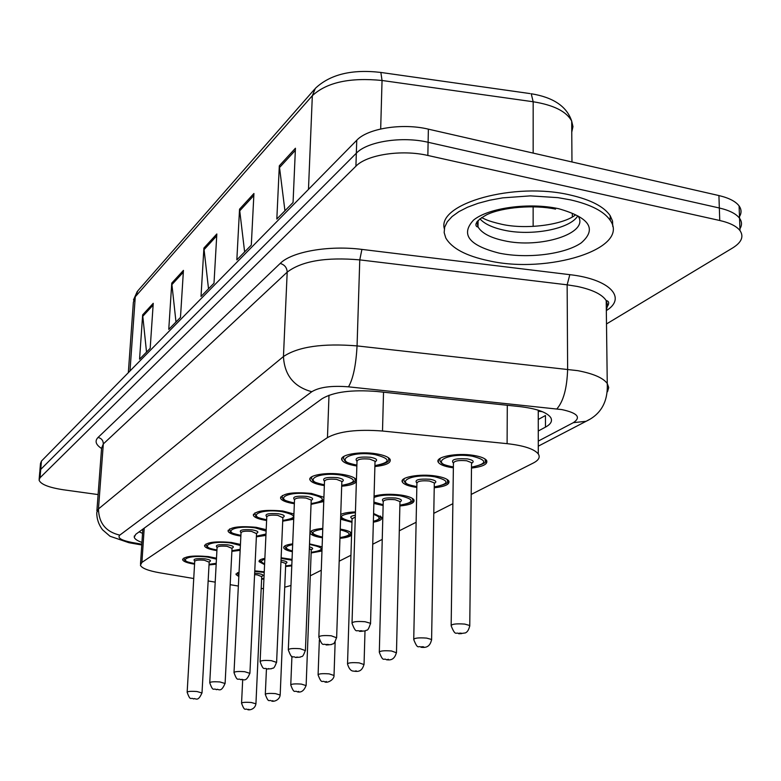 <?xml version="1.0" encoding="UTF-8"?>
<svg xmlns="http://www.w3.org/2000/svg" width="781" height="781" viewBox="0 0 781 781"><rect width="100%" height="100%" fill="white"/><g stroke="black" fill="none" stroke-linecap="round" stroke-linejoin="round"><path stroke-width="1.17" d="M216.913 550.605C209.698 549.482 205.598 547.969 204.602 546.056C206.116 542.258 215.068 541.057 231.469 542.463L240.45 544.416M240.86 536.078C233.46 534.926 229.214 533.335 228.12 531.305C229.634 527.155 238.986 525.818 256.178 527.312L266.184 529.684M266.604 520.488C259.009 519.306 254.596 517.627 253.395 515.47C254.889 510.92 264.671 509.437 282.761 511.008L293.929 513.976M294.349 503.716C286.539 502.486 281.961 500.728 280.633 498.434C282.078 493.426 292.348 491.757 311.424 493.426L323.92 497.272M324.34 485.597L324.213 485.577C316.256 484.327 311.541 482.492 310.077 480.061C307.089 475.326 326.604 471.841 342.429 474.409C350.23 475.668 354.867 477.474 356.331 479.827L356.419 480.022M356.849 465.993L356.292 465.906C348.346 464.617 343.581 462.713 341.99 460.185C338.505 454.981 359.397 450.959 376.061 453.781C383.832 455.069 388.508 456.944 390.11 459.384C391.193 462.957 386.117 465.339 374.89 466.53M194.567 564.165C187.547 563.081 183.574 561.637 182.666 559.831C184.17 556.345 192.761 555.262 208.429 556.599L216.493 558.21M264.583 564.634L259.116 561.705C258.687 560.309 260.6 559.186 264.866 558.356M281.121 557.771L292.055 559.421M292.367 551.728C287.398 550.703 284.538 549.443 283.786 547.969C283.269 546.085 286.246 544.718 292.699 543.849M309.53 543.869L322.114 546.895M322.446 537.767C315.456 536.703 311.385 535.2 310.233 533.267C309.686 530.826 313.874 529.206 322.787 528.415M351.967 522.284L340.584 519.209M340.741 514.425C343.894 512.98 348.795 512.151 355.443 511.926M383.129 505.512L373.874 503.442M374.079 496.081C381.655 494.09 390.685 493.758 401.18 495.086C408.307 496.208 412.563 497.809 413.95 499.899C414.838 502.925 410.142 504.946 399.872 505.961M416.829 487.412L415.531 487.237C408.297 486.085 403.923 484.396 402.44 482.17C398.876 477.279 419.817 473.374 435.974 476.068C443.052 477.211 447.337 478.87 448.831 481.028C449.934 484.337 445.063 486.592 434.226 487.774M453.37 467.809L451.545 467.555C444.369 466.384 439.976 464.646 438.366 462.342C434.216 456.973 456.7 452.463 473.735 455.421C480.735 456.592 485.03 458.291 486.641 460.507C488.018 464.148 482.961 466.667 471.48 468.063M238.83 576.534L236.057 574.562L239.054 572.073M254.782 570.862L264.251 571.819M539.056 410.455L538.255 412.28M261.274 588.523L263.48 588.571M284.733 587.195L290.971 585.506M471.197 494.432L533.296 463.026C538.724 460.224 540.384 457.197 538.285 453.937C534.253 448.997 523.866 445.56 507.103 443.657L382.505 431.024C357.298 429.101 338.944 431.297 327.464 437.604L141.917 562.408L140.414 565.21C141.771 568.226 148.175 570.745 159.617 572.776L193.737 578.526M208.205 580.966L215.205 582.148M230.21 584.686L238.351 586.053M310.321 575.782L321.274 570.247M339.188 561.188L350.933 555.252M372.742 544.22L382.251 539.407M399.296 530.787L416.117 522.284M433.777 513.351L452.863 503.696M240.148 550.341L231.928 551.347M265.921 535.405L256.402 536.811M293.715 519.228L282.702 521.191M323.764 501.529L311.043 504.37M356.37 481.555C354.857 483.956 349.956 485.509 341.678 486.212M216.171 564.194L209.093 564.927M291.782 565.874L285.612 566.508M321.967 550.995L311.189 552.948M340.252 529.108C346.52 530.133 350.308 531.51 351.616 533.247M351.567 534.985C350.113 536.635 346.237 537.738 339.95 538.304M373.591 513.498L381.684 517.325C382.475 519.433 379.693 521.054 373.357 522.186M263.919 579.063L261.703 579.199M39.157 479.104L39.782 471.763L40.729 469.41L356.331 153.213C367.148 141.527 402 136.04 428.105 142.279L719.34 208C729.376 210.343 736.112 213.76 739.548 218.241C742.223 221.98 742.135 225.816 739.295 229.731M39.87 470.767L40.495 463.465L41.442 461.083L356.751 140.268C367.548 128.426 402.322 122.851 428.369 129.148L718.92 195.562C728.937 197.935 735.663 201.391 739.099 205.93C741.735 209.679 741.677 213.525 738.924 217.46M295.433 148.234L293.06 202.484L276.825 219.051L279.315 165.816L295.433 148.234M183.437 270.382L180.479 317.418L168.764 329.377L171.761 283.113L183.437 270.382M153.242 303.311L150.186 348.346L139.565 359.192L142.65 314.86L153.242 303.311M253.932 193.493L251.306 245.107L236.838 259.878L239.542 209.191L253.932 193.493M216.825 233.968L214.004 283.191L201.02 296.448L203.9 248.065L216.825 233.968M208.517 288.794L203.9 248.065M244.629 251.921L239.542 209.191M146.525 352.085L142.65 314.86M175.989 322.006L171.761 283.113M284.938 210.763L279.315 165.816M98.103 494.578L63.476 489.794C48.744 487.529 40.602 484.288 39.07 480.081L40.016 477.767L355.911 166.216C366.738 154.697 401.678 149.308 427.851 155.468L719.75 220.496C729.815 222.819 736.561 226.187 740.007 230.61C744.029 236.604 741.579 242.383 732.646 247.958L606.495 323.959M39.782 471.763L40.729 469.41L356.331 153.213C367.148 141.527 402 136.04 428.105 142.279L719.34 208C729.376 210.343 736.112 213.76 739.548 218.241L739.099 205.93M538.275 430.995L545.48 427.129C551.025 424.093 552.723 420.822 550.566 417.318C546.554 412.134 536.293 408.561 519.795 406.598L376.969 391.496C351.801 389.514 333.516 391.906 322.114 398.681L135.718 534.341L134.244 537.269C134.791 539.075 137.358 540.794 141.937 542.424M545.48 427.129L545.46 415.531L538.265 419.465M142.552 533.306L139.125 531.861M570.628 199.897C590.885 204.583 604.094 211.407 610.244 220.369C630.579 248.875 547.53 274.248 488.916 260.795C466.159 256.002 451.779 248.378 445.775 237.941L444.164 232.611L444.662 227.173L447.308 221.775L452.072 216.552L458.877 211.651L467.565 207.209L477.952 203.353L489.755 200.209L502.671 197.866L530.377 195.875L557.917 197.642L570.628 199.897M444.321 228.648C436.94 203.607 514.435 181.504 570.599 195.104C590.836 199.809 604.035 206.662 610.176 215.673L612.538 221.043L612.773 226.49M542.453 411.714L539.085 411.294L539.925 410.747M144.212 528.161L141.917 562.408M328.996 395.245L327.464 437.604M383.53 392.189L382.505 431.024M507.289 405.28L507.103 443.657M380.015 72.33L380.864 72.448C352.006 69.05 330.178 74.351 315.358 88.341L312.332 95.702L135.279 296.741L137.886 290.766L314.675 89.122M530.065 93.583L380.864 72.448L382.046 80.482C349.917 77.299 326.683 82.376 312.332 95.702L308.475 189.383M129.988 370.995L135.279 296.741L133.366 302.306L128.328 372.674M571.76 132.145L572.961 126.62L571.692 121.114C566.83 106.47 553.348 97.352 531.236 93.749L533.169 101.755L382.046 80.482L380.679 128.972M571.965 161.97L571.692 121.114C566.576 111.507 553.739 105.054 533.169 101.755L533.159 153.105M718.92 195.562L719.75 220.496M41.442 461.083L40.016 477.767M356.751 140.268L355.911 166.216M428.369 129.148L427.851 155.468M533.14 206.789L533.14 226.412M216.718 235.872L203.948 249.764M183.32 272.198L171.8 284.733M153.125 305.059L142.679 316.412M253.835 195.484L239.611 210.968M295.345 150.333L279.393 167.69M538.275 441.089L573.332 422.667C581.347 417.366 577.54 413.003 561.9 409.595L348.492 386.829C331.603 385.482 319.38 387.112 311.804 391.72L119.796 535.122C117.179 537.884 121.221 540.325 131.921 542.453L141.82 544.201M131.921 542.453L128.904 542.707L110.023 536.244L102.496 529.743C98.699 524.676 96.776 518.994 96.737 512.717L98.455 508.948L283.454 356.546C298.244 346.666 322.787 343.123 357.063 345.905L577.774 370.663C593.306 373.63 603.137 377.897 607.257 383.471L608.711 387.561L607.54 391.652M606.32 310.028L607.647 305.303L606.202 300.578C602.122 294.369 592.437 289.644 577.13 286.412L567.143 284.821L567.631 369.198C567.035 388.128 563.452 401.366 556.873 408.902M101.569 448.499C95.751 444.692 94.579 441.011 98.055 437.448L280.203 263.431C291.684 251.716 328.674 245.127 361.915 249.403L569.827 274.668C609.961 279.159 627.163 297.864 606.329 310.604M119.796 535.122C105.933 531.881 98.826 523.163 98.455 508.948L103.326 443.93L101.589 448.177L96.873 510.989M348.492 386.829C353.129 378.883 355.99 365.244 357.063 345.905L359.768 259.878C326.019 256.949 301.827 261.03 287.193 272.13L103.326 443.93C103.238 440.464 101.481 438.297 98.055 437.448M569.827 274.668L567.143 284.821L359.768 259.878L361.915 249.403M311.804 391.72C293.92 386.868 284.469 375.144 283.454 356.546L287.193 272.13C286.949 267.629 284.616 264.73 280.203 263.431M589.528 419.426L586.092 421.291L573.332 422.667M238.879 575.519L237.307 572.737M264.222 572.444L254.752 571.389M238.996 573.342L238.898 575.285M254.665 573.234L257.75 573.479C262.904 574.318 264.261 575.265 261.811 576.329M261.82 576.681L257.281 574.865L254.606 574.65M261.752 576.241L255.943 703.613C255.211 709.519 248.954 710.359 247.714 709.626C245.117 707.684 245.029 712.633 241.554 703.203C242.1 702.324 245.341 702.08 251.267 702.49L255.934 703.827M248.885 709.285L248.046 709.587L248.885 709.285M261.733 578.643L263.949 578.467M209.132 564.331L216.22 563.306M216.444 559.118L207.629 557.087C188.221 554.422 175.852 560.826 194.596 563.57C182.52 561.148 185.741 560.543 183.945 558.698L184.004 557.917M194.801 561.051L194.762 561.109C192.458 559.03 195.816 558.259 204.837 558.805C210.314 559.713 211.788 560.738 209.259 561.881M209.249 562.213L204.368 560.241C198.501 559.743 195.289 560.143 194.723 561.451L187.167 692.054M209.201 561.773L202.015 692.767C197.671 702.978 195.465 697.423 193.522 698.936C190.701 696.906 190.623 701.943 187.147 692.269C187.704 691.351 190.984 691.107 196.988 691.527L202.006 692.981M193.834 698.888L194.635 698.556L193.834 698.888M264.613 563.872C261.371 562.505 259.956 561.402 260.385 560.553L260.424 559.704M292.016 560.25L281.101 558.347M264.827 559.225C260.464 560.573 260.395 562.095 264.622 563.784M281.014 560.358L281.629 560.426C286.861 561.305 288.228 562.31 285.739 563.443L280.945 561.842M285.739 563.443L280.184 694.778C279.774 700.362 273.174 702.012 271.651 701.026C268.918 698.966 268.957 704.15 265.306 694.416C265.862 693.45 269.24 693.186 275.439 693.616L280.164 695.031M272.92 700.664L272.022 700.987L272.92 700.664M291.811 565.141L285.641 565.952L291.821 565.063M292.397 551.054C283.23 548.35 286.822 548.33 285.094 546.768L285.143 545.763M311.209 552.304C324.837 550.224 324.613 547.666 310.526 544.63L309.501 544.503M292.66 544.611C284.255 546.427 284.167 548.555 292.397 550.995M309.413 546.866C312.927 547.793 313.562 548.731 311.316 549.658M311.297 550.009L309.354 548.506M311.277 549.531L306.142 685.308C304.17 690.668 301.222 692.835 297.297 691.82C294.564 689.711 294.525 695.002 290.757 684.996C291.313 683.951 294.847 683.648 301.349 684.097L306.132 685.601M298.684 691.419L297.717 691.761L298.684 691.419M322.475 537.123C308.505 533.95 314.05 533.823 311.58 532.017L311.648 530.816M322.758 529.127C309.715 531.344 309.618 533.999 322.475 537.074M335.147 641.884L334.034 675.135C334.561 679.841 327.083 683.395 324.837 681.92C322.114 679.773 321.987 685.181 318.092 674.891C318.648 673.739 322.338 673.398 329.172 673.876L334.024 675.477M326.351 681.491L325.316 681.862L326.351 681.491M339.969 537.65C349.214 535.951 352.719 534.136 350.484 532.203L350.493 533.335M322.582 534.028L322.651 532.242M339.969 537.601C352.075 535.463 352.163 532.886 340.233 529.85M355.414 512.648C338.105 514.777 336.962 517.744 351.987 521.552M365 631.009L364.053 664.172C361.808 672.724 356.839 671.328 354.476 671.269C354.086 670.742 350.142 672.763 347.525 664.016C348.062 662.747 351.938 662.366 359.153 662.874L364.044 664.572M356.146 670.801L355.033 671.201L356.146 670.801M355.287 517.002L352.075 518.818L347.535 663.625M380.357 515.997L380.396 517.354M352.016 518.467C349.576 517.071 350.689 516.007 355.335 515.275M373.377 521.288C380.933 519.248 381.001 516.963 373.572 514.425M231.957 550.722L240.197 549.277M240.392 545.499L230.61 542.99C210.499 540.149 197.427 547.1 216.942 549.97M217.079 547.335C214.736 545.099 218.25 544.259 227.613 544.826C233.207 545.782 234.7 546.866 232.094 548.096M232.074 548.418L227.125 546.319C220.984 545.792 217.635 546.241 217.069 547.666L209.757 682.555M232.055 547.959L225.113 683.258C220.798 693.762 218.377 688.168 216.308 689.672C213.34 687.524 213.398 692.815 209.747 682.799C210.294 681.803 213.721 681.52 220.008 681.969L225.104 683.512M216.669 689.623L217.518 689.272L216.669 689.623M216.942 550.009C204.886 547.559 207.814 546.905 205.92 544.874L205.969 544.006M265.979 534.282C265.696 534.848 262.514 535.483 256.432 536.176L265.989 534.028M266.126 531.09L255.26 527.878C234.378 524.832 220.554 532.398 240.899 535.405C225.553 531.851 232.201 531.939 229.487 530.074L229.594 528.962M241.007 532.574C238.625 530.162 242.295 529.254 252.048 529.85C257.75 530.846 259.253 532.007 256.568 533.316M256.549 533.628L251.531 531.392C245.088 530.836 241.583 531.344 241.026 532.896L234.017 672.353M256.549 533.159L249.92 673.056C245.683 683.814 242.959 678.25 240.773 679.734C237.766 677.527 237.736 682.906 234.007 672.636C234.554 671.543 238.127 671.23 244.726 671.709L249.91 673.349M241.183 679.675L242.1 679.304L241.183 679.675M282.732 520.468C297.444 518.057 297.122 515.109 281.765 511.614C260.063 508.363 245.38 516.612 266.643 519.765M266.731 516.71C264.281 514.113 268.137 513.117 278.309 513.742C284.138 514.796 285.651 516.026 282.868 517.432M282.849 517.735L277.763 515.353C270.987 514.767 267.317 515.323 266.77 517.032L260.132 661.37M282.878 517.247L276.62 662.054C273.409 670.723 273.125 667.13 271.622 668.712L267.102 669.034C264.124 666.808 263.91 672.216 260.122 661.712C260.659 660.511 264.408 660.15 271.349 660.658L276.601 662.405M267.571 668.966L268.557 668.565L267.571 668.966M266.643 519.814C251.316 516.261 257.603 516.241 254.801 514.191L254.938 512.863M578.086 216.044C590.094 233.236 539.847 249.061 503.872 240.655C490.312 237.707 481.692 233.119 478.021 226.88L476.918 221.755M558.757 208.742C589.616 217.587 597.133 228.95 581.308 242.832C564.809 254.372 527.126 258.931 499.196 253.142C468.912 245.439 460.36 234.437 473.52 220.125C488.369 207.824 529.206 202.172 558.757 208.742M577.745 215.946C569.964 229.116 531.226 236.301 503.93 230.151C492.479 227.671 484.464 223.883 479.885 218.787M399.892 505.161C414.857 502.437 414.887 499.293 399.97 495.74C388.909 494.441 380.259 495.017 374.04 497.477M373.914 502.085L383.149 504.721M383.149 501.402C380.65 498.532 384.857 497.409 395.782 498.034C401.434 499.098 402.82 500.377 399.96 501.88M399.96 502.203L399.97 501.539L395.157 499.723C387.727 499.098 383.744 499.781 383.227 501.753L379.322 651.813M399.97 501.675L396.484 652.32C394.327 660.951 389.202 659.994 386.478 659.76C383.598 657.475 383.539 663.137 379.312 652.281C379.83 650.876 383.901 650.446 391.525 650.983L396.475 652.799M388.323 659.262L387.112 659.691L388.323 659.262M399.882 505.219C411.236 503.081 415.463 500.865 412.583 498.571L412.632 500.113M416.566 486.583C402.879 483.751 405.73 482.531 403.923 480.745L404.041 478.714M434.236 486.914C449.729 483.917 449.866 480.54 434.666 476.781C410.894 472.915 392.658 483.322 416.781 486.553L416.839 486.563M416.8 482.97C414.213 479.846 418.655 478.607 430.126 479.261C435.886 480.383 437.272 481.76 434.304 483.371M434.295 483.683L434.304 482.892L429.462 481.028C421.584 480.374 417.396 481.135 416.908 483.322L413.745 639.024M434.304 483.146L431.6 639.483C429.94 647.986 424.571 647.625 421.135 647.293C418.225 644.891 418.245 650.866 413.735 639.58C414.223 638.028 418.518 637.53 426.611 638.097L431.6 639.483L431.59 640.039M423.185 646.756C420.998 646.707 420.559 646.863 421.877 647.224C424.054 647.264 424.493 647.107 423.185 646.756M447.357 479.593L447.484 481.477M452.638 466.843C439.81 464.197 441.646 462.791 439.898 460.849L440.045 458.418M471.49 467.136C487.539 463.836 487.813 460.185 472.32 456.202C447.747 452.053 427.929 463.358 452.902 466.813L453.38 466.892M453.302 462.987C450.608 459.589 455.303 458.222 467.389 458.896C473.257 460.087 474.643 461.551 471.539 463.309M471.529 463.602L471.539 462.664L466.667 460.751C458.291 460.058 453.878 460.927 453.429 463.348L451.164 625.132M458.779 633.742C456.075 631.341 455.772 637.374 451.154 625.786C451.594 624.058 456.124 623.492 464.744 624.087L469.762 625.513L469.762 626.186M461.073 633.157C458.789 633.118 458.31 633.284 459.648 633.674C461.932 633.713 462.411 633.547 461.073 633.157M485.089 459.023L485.284 461.249M311.082 503.589C326.282 500.953 326.038 497.78 310.35 494.09C287.75 490.585 272.12 499.625 294.388 502.925M294.447 499.625C291.928 496.814 295.989 495.73 306.611 496.374C312.566 497.487 314.099 498.805 311.199 500.318M311.189 500.611L311.219 500.025L306.035 498.063C298.889 497.438 295.042 498.063 294.505 499.947L288.326 649.509M311.209 500.113L305.439 650.173C302.237 659.154 301.886 655.474 300.353 657.124L295.521 657.475C292.319 655.132 292.406 660.794 288.316 649.919C288.843 648.591 292.768 648.191 300.109 648.718L305.43 650.593M296.058 657.407L297.131 656.977L296.058 657.407M294.378 502.984C279.491 499.645 283.523 498.112 282.087 497.106L282.253 495.515M354.838 478.265L354.974 480.061M341.707 485.362C357.434 482.453 357.288 479.046 341.258 475.131C317.691 471.353 300.988 481.301 324.369 484.747M324.408 481.174C321.801 478.118 326.067 476.937 337.216 477.611C343.298 478.782 344.841 480.188 341.824 481.828M341.814 482.111L341.844 481.408L336.591 479.368C329.035 478.704 325.003 479.417 324.486 481.496L318.863 636.671M341.834 481.594L336.65 637.306C333.399 646.668 333.145 642.753 331.534 644.54L326.282 644.969C323.031 642.509 323.119 648.406 318.843 637.159C319.341 635.685 323.48 635.226 331.251 635.793L336.64 637.804M326.907 644.891C329.074 644.93 329.465 644.774 328.069 644.423C325.911 644.374 325.521 644.53 326.907 644.891M324.369 484.816C309.54 481.467 313.62 480.51 311.57 478.665L311.775 476.761M388.508 457.754L388.713 459.882M374.919 465.603C391.213 462.401 391.174 458.72 374.802 454.552C350.161 450.471 332.267 461.464 356.878 465.066M356.888 461.19C354.174 457.861 358.684 456.553 370.409 457.256C376.627 458.496 378.16 460.009 375.026 461.786M375.017 462.049L375.036 461.21L369.745 459.101C361.71 458.398 357.464 459.199 356.995 461.503L352.036 622.721M359.69 631.38C356.556 628.881 356.429 634.894 352.016 623.306C352.475 621.666 356.839 621.139 365.098 621.735L370.555 623.306L370.545 623.902M360.431 631.292C362.696 631.331 363.116 631.165 361.691 630.775C359.436 630.736 359.006 630.911 360.431 631.292M356.878 465.134C342.429 461.971 345.534 460.741 343.542 458.72L343.786 456.436M204.602 546.056L204.651 545.138M228.12 531.305L228.179 530.221M253.395 515.47L253.454 514.201M280.633 498.434L280.701 496.931M310.077 480.061L310.145 478.275M341.99 460.185L342.058 458.037M182.666 559.831L182.705 559.04M259.116 561.705L259.155 560.807M283.786 547.969L283.825 546.915M310.233 533.267L310.282 532.037M402.44 482.17L402.488 480.149M438.366 462.342L438.405 459.931M236.057 574.562L236.096 573.781M141.83 529.889L142.767 530.123M142.825 529.167L140.502 563.911M538.255 410.201L538.285 453.937M133.502 299.904L137.251 291.498M572.327 214.053L572.346 216.962M740.007 230.61L739.548 218.241M538.285 446.166L586.092 421.291C601.009 414.291 608.067 401.678 607.257 383.471L606.202 300.578C609.473 301.251 609.502 303.75 606.29 308.095M129.597 542.834L141.771 544.982M134.342 535.922L134.244 537.269M241.563 702.998L242.686 679.802M261.733 578.672L263.939 578.506M216.22 563.404L209.132 564.37M265.315 694.172L266.448 668.946M290.776 684.712L291.928 656.352M311.209 552.352C318.609 551.425 322.211 550.439 322.026 549.404M318.101 674.559L319.361 639.951M340.643 517.373C343.396 519.111 339.53 518.887 351.987 521.601M373.377 521.376C379.537 519.59 381.87 517.803 380.376 516.026L380.376 516.007M240.197 549.424L231.957 550.761M293.773 517.725C294.71 518.35 291.03 519.277 282.732 520.517M610.244 220.369L610.176 215.673M555.555 209.113C534.419 204.602 502.613 207.043 486.768 214.716C470.377 223.756 477.181 227.486 478.021 226.88L478.089 220.379M481.516 217.606C484.62 218.7 485.821 220.632 502.046 224.352C525.916 229.673 562.388 225.026 575.207 215.156M373.904 502.271L383.149 504.78M434.236 486.983C446.078 484.581 450.471 482.141 447.406 479.661L447.406 479.622M471.539 463.045L469.762 625.513C468.961 629.564 467.487 632.034 465.339 632.932L458.994 633.772M471.49 467.214C483.956 464.422 488.515 461.727 485.147 459.111L485.147 459.062M452.736 466.862L453.38 466.96M323.871 498.571C324.193 500.826 319.927 502.515 311.072 503.647M354.935 478.343L354.935 478.441C357.786 480.92 353.383 483.254 341.707 485.421M388.645 457.851L388.635 457.959C390.676 461.268 386.107 463.836 374.919 465.681M375.026 461.522L370.555 623.306C367.421 632.942 366.992 629.017 365.469 630.843L359.865 631.399"/></g></svg>
